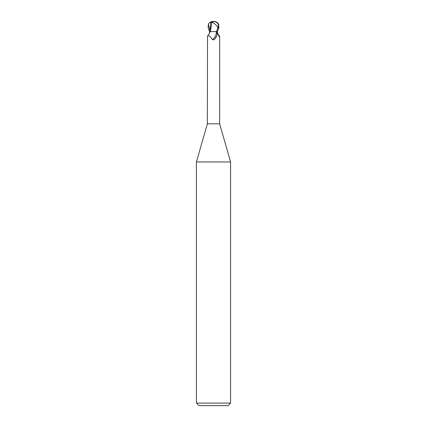 <?xml version="1.0" encoding="UTF-8"?>
<svg xmlns="http://www.w3.org/2000/svg" width="427" height="427" viewBox="0 0 427 427"><rect width="100%" height="100%" fill="white"/><g stroke="black" fill="none" stroke-linecap="round" stroke-linejoin="round"><path stroke-width="0.64" d="M216.985 35.062A6.944 4.286 -64.8 0 1 213.842 39.759C215.47 38.563 216.516 37 216.985 35.062C217.215 33.621 217.028 32.628 216.42 32.089L215.742 31.598L210.164 31.598C209.011 34.283 208.136 35.697 207.538 35.847L207.351 123.83L196.42 161.956L230.58 161.956L230.58 403.088L196.42 403.088L198.982 405.65L228.018 405.65L230.58 403.088M207.351 123.83L219.649 123.83L230.58 161.956M213.5 31.582L212.726 31.598M217.743 33.712L219.649 36.279L219.329 36.957L217.957 34.331L217.204 31.598M216.42 32.089A6.613 4.083 -64.8 0 1 212.374 39.519L213.842 39.759L213.5 39.941M210.127 31.598L209.625 31.598L208.141 27.755L208.371 24.136L209.652 22.636L210.703 22.305L210.127 31.598M209.257 33.712L209.652 31.598M212.374 39.519C209.913 36.012 208.237 34.934 207.351 36.284L207.351 36.279M217.882 34.128A6.971 4.302 64.8 0 0 219.649 36.284M209.47 31.598L210.297 31.598L209.47 31.603M211.893 22.546L211.84 22.311A6.202 3.331 -107.2 0 1 213.5 21.35L213.484 21.542A5.973 3.208 72.8 0 0 211.893 22.546L210.324 31.598M212.15 22.546L213.697 22.914L217.711 26.65L218.346 26.65A5.3 4.553 -12.1 0 0 213.505 21.542A5.3 4.553 -12.1 0 0 213.484 21.542M217.855 28.492L216.292 31.598L217.375 31.598L218.859 27.755L218.629 24.136L217.348 22.636A6.405 6.405 0 0 0 213.5 21.35A5.546 4.766 167.9 0 1 218.234 27.755L217.855 28.492L218.346 26.65M217.711 26.65L217.749 28.492M210.703 22.305L212.32 22.311M208.371 24.136L210.127 31.128M218.234 27.755L218.859 27.755M219.649 36.279L219.649 123.83M196.42 161.956L196.42 403.088M213.5 21.35A6.405 6.405 0 0 0 209.652 22.636"/></g></svg>
